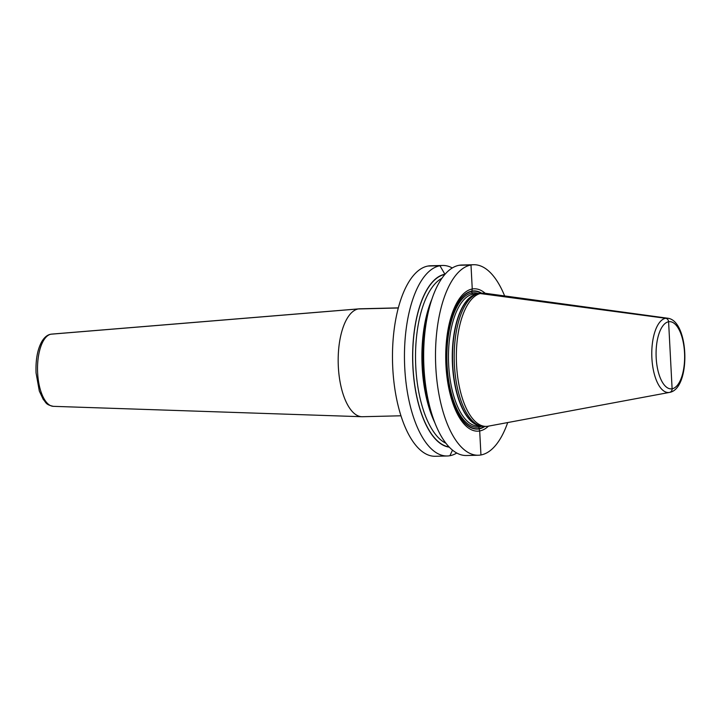 <?xml version="1.0" encoding="UTF-8"?>
<svg xmlns="http://www.w3.org/2000/svg" width="721" height="721" viewBox="0 0 721 721"><rect width="100%" height="100%" fill="white"/><g stroke="black" fill="none" stroke-linecap="round" stroke-linejoin="round"><path stroke-width="1.08" d="M485.215 293.285A71.208 30.21 88.6 0 0 472.255 288.995L470.993 264.995A95.289 40.421 -91.4 0 1 473.67 264.724A95.289 40.421 -91.4 0 1 504.637 295.934M507.701 422.56A95.289 40.421 -91.4 0 1 480.952 454.96L479.69 430.96A71.208 30.21 88.6 0 0 488.432 426.156M481.628 293.177A69.117 29.318 -91.4 0 0 471.858 291.086A69.117 29.318 88.6 0 0 446.335 365.277A69.117 29.318 88.6 0 0 479.077 428.896L479.69 430.96A71.208 30.21 88.6 0 1 445.957 365.43A71.208 30.21 88.6 0 1 472.255 288.995L471.858 291.086A1.199 1.081 79.7 0 0 471.84 291.401L471.922 292.96A1.199 1.081 79.7 0 0 473.066 294.132L476.617 294.042L473.066 294.132A1.199 1.081 79.7 0 1 471.922 292.96L471.84 291.401A1.199 1.081 79.7 0 1 471.858 291.086L472.255 288.995L470.993 264.995A95.289 40.421 88.6 0 0 435.664 364.114A95.289 40.421 88.6 0 0 478.275 455.239L466.433 455.519A95.289 40.421 -91.4 0 1 432.69 416.747A95.289 40.421 -91.4 0 1 429.995 305.38A95.289 40.421 -91.4 0 1 459.151 265.283A95.289 40.421 -91.4 0 1 461.819 265.013L473.67 264.724M456.763 453.031A95.289 40.421 -91.4 0 1 449.904 455.717A95.289 40.421 -91.4 0 1 447.236 455.987A95.289 40.421 -91.4 0 1 404.616 364.862A95.289 40.421 -91.4 0 1 439.954 265.752A95.289 40.421 -91.4 0 1 442.622 265.472A95.289 40.421 -91.4 0 1 452.292 267.969M447.236 455.987L435.25 456.276A95.289 40.421 -91.4 0 1 392.639 365.159A95.289 40.421 -91.4 0 1 427.968 266.04A95.289 40.421 -91.4 0 1 430.644 265.761L442.622 265.472M429.995 305.38L428.58 310.454A86.655 36.762 88.6 0 0 431.023 411.736L432.69 416.747M478.275 455.239A95.289 40.421 88.6 0 0 480.952 454.96M488.144 426.201L669.503 392.413A3.596 3.254 -100.3 0 0 672.107 388.79L668.592 321.755A3.596 3.254 -100.3 0 0 665.618 318.276L479.005 293.384A66.647 28.272 -91.4 0 1 480.88 293.195L483.052 293.141A66.647 28.272 88.6 0 0 481.177 293.33A66.647 28.272 88.6 0 0 456.465 362.663A66.647 28.272 88.6 0 0 486.269 426.399A66.647 28.272 88.6 0 0 488.144 426.201A66.647 28.272 88.6 0 0 488.198 426.192A66.647 28.272 88.6 0 0 488.261 426.183M670.35 355.273L668.592 321.755A3.596 3.254 -100.3 0 0 665.618 318.276L479.005 293.384A66.647 28.272 88.6 0 0 477.347 293.808A66.647 28.272 88.6 0 0 454.23 360.509A66.647 28.272 88.6 0 0 480.537 426.012A66.647 28.272 88.6 0 0 484.097 426.453L486.269 426.399M667.745 318.231A37.186 15.772 88.6 0 0 665.618 318.276A37.186 15.772 88.6 0 0 651.892 358.184A37.186 15.772 88.6 0 0 669.503 392.413A37.186 15.772 88.6 0 0 669.539 392.404C691.051 388.871 689.402 320.719 667.745 318.231L484.981 293.249A66.647 28.272 88.6 0 0 483.052 293.141M398.343 307.867L359.797 308.795A53.976 22.901 88.6 0 0 359.238 308.831A53.976 22.901 88.6 0 0 338.347 366.89A53.976 22.901 -91.4 0 0 361.843 416.72A53.976 22.901 -91.4 0 0 362.411 416.72L400.948 415.792M445.082 274.214A86.655 36.762 -91.4 0 0 444.911 274.241L444.911 274.241A86.655 36.762 88.6 0 0 412.691 361.717A86.655 36.762 88.6 0 0 449.264 447.146M449.904 455.717L452.5 450.138M484.854 426.426A69.117 29.318 -91.4 0 1 479.077 428.896A1.199 1.081 79.7 0 1 479.023 428.58L478.942 427.03A1.199 1.081 79.7 0 1 479.456 425.958M470.993 264.995L459.151 265.283L470.993 264.995M444.911 274.241L439.954 265.752L427.968 266.04L439.954 265.752L444.911 274.241M398.307 307.984L358.283 308.949L50.984 334.202L358.283 308.949L398.307 307.984M484.305 426.444A68.81 29.191 -91.4 0 1 479.023 428.58A68.81 29.191 88.6 0 1 446.425 365.259A68.81 29.191 88.6 0 1 471.84 291.401A68.81 29.191 -91.4 0 1 481.078 293.186M478.374 293.519A67.242 28.525 -91.4 0 0 471.922 292.96A67.242 28.525 88.6 0 0 447.083 365.132A67.242 28.525 88.6 0 0 478.942 427.03A67.242 28.525 -91.4 0 0 481.592 426.246M477.104 293.889L474.923 293.943A66.044 28.02 -91.4 0 0 473.066 294.132A66.044 28.02 88.6 0 0 448.579 362.834A66.044 28.02 88.6 0 0 478.113 425.994L480.294 425.94M476.211 294.177A66.044 28.02 88.6 0 0 452.31 360.554A66.044 28.02 88.6 0 0 479.393 425.696M477.347 293.808L475.5 294.402A66.089 28.038 88.6 0 0 452.572 360.545A66.089 28.038 88.6 0 0 478.672 425.498L480.537 426.012M672.107 388.79A33.626 14.267 88.6 0 0 684.526 352.704A33.626 14.267 88.6 0 0 668.592 321.755A33.626 14.267 88.6 0 0 656.182 357.85A33.626 14.267 88.6 0 0 672.107 388.79M361.843 416.72L53.372 406.338A36.131 15.33 -91.4 0 1 37.636 372.982A36.131 15.33 88.6 0 1 51.624 334.111L359.238 308.831M444.857 274.467A86.439 36.663 88.6 0 0 412.782 361.509A86.439 36.663 88.6 0 0 449.03 446.894M441.919 278.279A84.339 35.78 88.6 0 0 415.575 361.437A84.339 35.78 88.6 0 0 445.902 443.235M431.852 299.305A84.339 35.78 88.6 0 0 434.835 422.713M669.539 392.404L488.198 426.192M53.372 406.338C45.297 404.571 46.315 402.597 43.233 399.389L39.322 391.052L36.05 372.901C35.563 359.689 37.519 349.18 41.917 341.394C44.684 336.869 47.919 334.445 51.624 334.111"/></g></svg>
